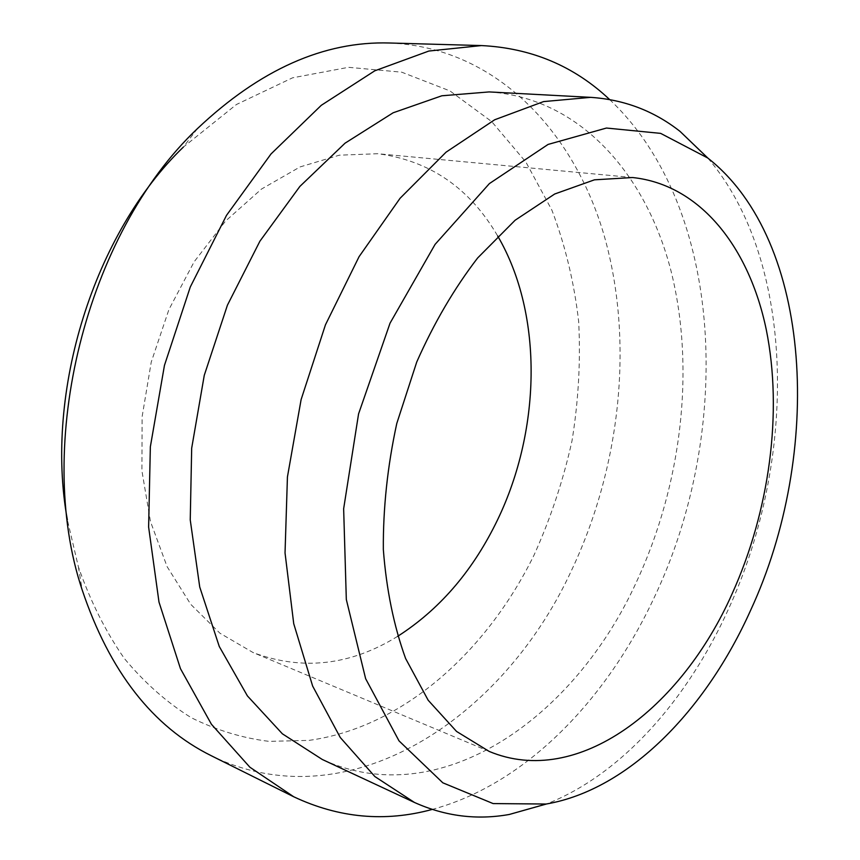 <?xml version="1.0" encoding="UTF-8"?>
<svg xmlns="http://www.w3.org/2000/svg" width="860" height="860" viewBox="0 0 860 860"><rect width="100%" height="100%" fill="white"/><g stroke="black" fill="none" stroke-linecap="round" stroke-linejoin="round"><path stroke-width="0.64" stroke-dasharray="4.3 3.22" d="M397.642 636.346C350.353 665.554 302.161 670.961 253.098 652.557L219.88 633.175L190.705 604.29L167.098 566.643L150.468 521.515L141.911 470.775L142.115 416.745L151.242 362.092L168.904 309.579L194.134 261.805L225.556 221.063L261.472 189.071L300.011 166.948L339.345 155.187L377.776 153.714C429.731 160.562 469.71 187.996 497.704 236.027M197.424 128.624L183.341 147.103L236.435 104.501L292.54 77.83L348.515 67.316L401.695 72.175L449.93 90.902L491.673 121.572L525.89 162.056L551.937 210.238C565.278 245.423 574.19 282.553 578.672 321.618C580.693 361.232 578.468 401.007 571.986 440.943C563.203 480.503 550.529 518.591 533.985 555.227C486.33 652.245 402.609 727.528 308.966 740.385L268.997 741.363C242.316 738.063 216.419 730.183 191.296 717.724C166.937 702.577 144.652 682.872 124.42 658.588C105.748 631.821 90.407 601.258 78.41 566.912L67.359 519.87M389.601 43C495.166 47.332 573.523 130.247 604.161 235.522C634.347 341.807 620.673 467.173 570.889 571.739C502.552 719.121 347.956 822.482 211.442 755.811M609.6 99.523C724.722 208.227 733.247 431.344 654.363 597.227C606.472 700.126 525.32 784.438 432.161 809.443M489.114 91.923C579.769 97.932 646.075 173.849 671.026 270.964C695.546 368.951 681.647 484.975 636.411 582.07C574.458 718.143 440.008 813.614 322.274 759.466M707.92 158.132C796.349 262.063 797.489 459.659 728.216 609.654C687.333 699.696 621.64 774.516 546.498 803.982M632.648 177.536L377.776 153.714M489.2 751.436L253.098 652.557M78.41 566.912L82.151 589.842"/><path stroke-width="1.29" d="M732.226 593.54C681.335 708.479 577.845 788.48 489.2 751.436L456.574 731.451L428.183 700.255L405.597 658.491C393.805 625.854 386.387 589.519 383.334 549.497C383.044 508.11 387.527 466.098 396.783 423.464L416.735 362.017C433.935 323.102 454.241 288.423 477.644 257.968L515.14 220.225L554.711 193.994L594.453 179.826L632.648 177.536C700.502 184.706 749.243 247.68 766.26 329.606C782.922 412.166 769.592 510.765 732.226 593.54M750.64 610.245C705.909 709.973 629.025 789.663 546.229 804.025L493.135 803.584L442.814 782.804L399.008 740.858L365.64 678.712L346.322 599.506L343.645 508.776L358.566 413.918L390.031 323.188L435.085 244.38L489.394 183.588L548.067 144.437L606.461 128.043L660.641 133.375L707.705 157.971C813.635 241.069 823.095 453.833 750.64 610.245M497.704 236.027C544.09 315.362 541.134 433.204 495.338 524.363C471.129 572.814 438.568 610.149 397.642 636.346M67.359 519.87C44.086 391.752 94.278 232.78 183.341 147.103M432.161 809.443C385.076 822.278 338.926 818.053 293.722 796.768L211.442 755.811C152.65 726.743 109.543 671.423 82.151 589.842C33.551 444.717 86.258 233.823 197.424 128.624C259.978 69.531 324.037 40.99 389.601 43L481.471 45.569C531.372 48.053 574.082 66.037 609.6 99.523M293.722 796.768L249.873 767.206L211.42 724.26L180.471 668.682L158.993 602.086L148.619 527.008L150.35 446.802L164.453 365.392L190.307 286.939L226.513 215.344L270.997 153.983L321.274 105.318L374.734 70.832L428.882 51.03L481.471 45.569M546.498 803.982L509.303 814.463C476.762 820.279 445.147 816.269 414.445 802.455L322.274 759.466L282.381 733.817L247.411 695.912L219.268 646.473L199.735 587.025L190.243 519.913L191.683 448.167L204.261 375.347L227.427 305.171L259.913 241.187L299.861 186.437L345.064 143.168L393.149 112.778L441.846 95.782L489.114 91.923L590.669 97.352C624.263 99.609 654.051 110.951 680.034 131.386L707.92 158.132M414.445 802.455L374.863 776.548L340.281 737.514L312.642 686.065L293.733 623.715L285.036 552.926L287.433 476.924L301.118 399.556L325.445 324.844L359.082 256.656L400.072 198.284L446.082 152.155L494.683 119.766L543.563 101.598L590.669 97.352M707.705 157.971L680.034 131.386M546.229 804.025L509.303 814.463"/></g></svg>
